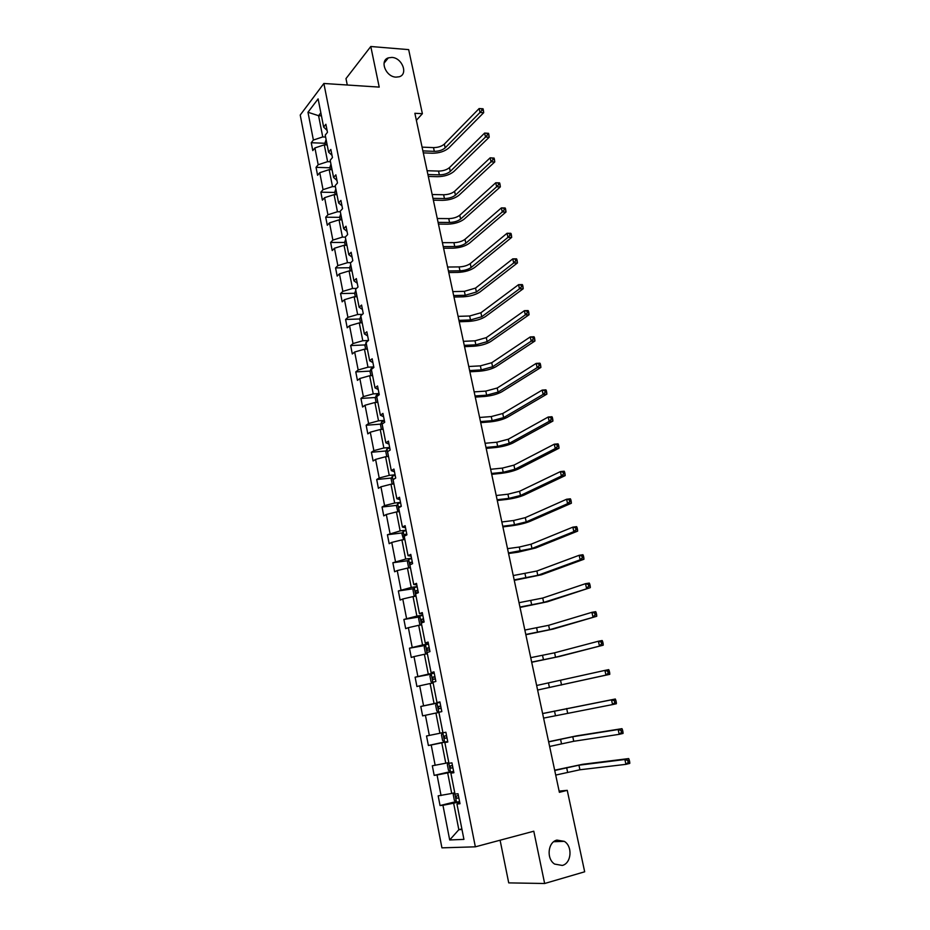 <?xml version="1.0" encoding="UTF-8"?>
<svg xmlns="http://www.w3.org/2000/svg" width="930" height="930" viewBox="0 0 930 930"><rect width="100%" height="100%" fill="white"/><g stroke="black" fill="none" stroke-linecap="round" stroke-linejoin="round"><path stroke-width="1.4" d="M556.942 840.092L564.289 841.348C572.834 846.323 571.485 863.342 562.29 865.446L554.629 864.075C546.177 858.855 547.863 842.01 556.942 840.092M391.856 57.416C402.155 57.741 408.479 74.284 399.214 76.772L396.006 77.132C385.811 76.923 379.324 60.52 388.356 57.858L391.856 57.416M500.096 840.209L508.722 882.884L544.643 883.5L584.679 871.794L567.242 790.337L559.128 791.105M300.227 115.041L441.924 847.846L475.346 846.823L323.873 83.479L300.227 115.041M323.873 83.479L379.219 87.106L370.791 46.5L345.983 78.608L347.274 85.014M370.791 46.5L408.665 49.627L422.383 113.693L414.873 113.286L559.383 792.325L567.242 790.337M459.606 801.753L453.642 803.218L458.839 829.7L449.702 839.964L442.947 805.275L440.053 805.543L455.944 801.637M461.861 828.921L458.839 829.7L461.989 829.525M453.642 803.218L442.947 805.275M453.642 771.505L447.679 772.888L451.724 793.464L438.17 795.848L440.053 805.543M441.053 795.534L437.053 774.992L434.182 775.376L450.201 771.679M447.725 741.536L441.773 742.826L445.784 763.216L432.322 765.774L434.182 775.376M435.17 765.344L431.206 744.988L428.381 745.5L444.528 741.977M438.925 712.438L435.926 713.043L439.902 733.259L426.533 735.979L428.381 745.5M429.346 735.432L425.417 715.263L422.627 715.891L420.79 706.451L436.914 703.22M433.124 682.957L430.125 683.538L434.066 703.557L420.79 706.451M423.569 705.789L419.674 685.805L416.919 686.538L415.106 677.191L431.02 674.215M427.37 653.755L424.382 654.29L428.288 674.134L415.106 677.191M417.849 676.412L413.99 656.603L411.269 657.463L409.467 648.198L425.196 645.455M421.674 624.821L418.686 625.309L422.557 644.967L409.467 648.198M412.176 647.303L408.363 627.669L405.678 628.634L403.887 619.45L419.442 616.939M416.024 596.13L413.048 596.583L416.873 616.079L403.887 619.45M406.561 618.45L402.771 599.001L400.121 600.071L398.354 590.969L413.745 588.678M410.421 567.707L407.456 568.114L411.246 587.435L398.354 590.969M400.993 589.864L397.238 570.578L394.622 571.764L392.867 562.743L408.107 560.65M404.875 539.528L401.911 539.9L405.678 559.046L392.867 562.743M395.471 561.522L391.751 542.411L389.17 543.701L387.426 534.75L402.527 532.878M399.377 511.593L396.424 511.942L400.144 530.914L387.426 534.75M390.007 533.436L386.31 514.488L383.765 515.883L382.044 507.013L397.005 505.327M393.925 483.914L390.972 484.216L394.669 503.025L384.578 505.595L382.044 507.013M384.578 505.595L380.928 486.809L378.405 488.308L376.697 479.52L391.53 478.032M388.519 456.467L385.578 456.735L389.24 475.381L379.208 477.997L376.697 479.52M379.208 477.997L375.581 459.385L373.093 460.978L371.396 452.259L386.113 450.957M383.16 429.265L380.231 429.497L383.858 447.981L373.872 450.643L371.396 452.259M373.872 450.643L370.279 432.183L367.827 433.88L366.153 425.243L380.754 424.115M377.847 402.306L374.918 402.504L378.522 420.825L368.594 423.522L366.153 425.243M368.594 423.522L365.037 405.224L362.607 407.015L360.945 398.447L375.441 397.494M372.593 375.569L369.663 375.732L373.232 393.901L363.363 396.633L360.945 398.447M363.363 396.633L359.829 378.498L357.434 380.382L355.783 371.895L370.175 371.105M367.373 349.064L364.444 349.192L367.989 367.199L358.166 369.977L355.783 371.895M358.166 369.977L354.667 352.005L352.296 353.97L350.668 345.565L364.955 344.937M362.189 322.78L359.282 322.884L362.793 340.74L353.016 343.554L350.668 345.565M353.016 343.554L349.552 325.733L347.216 327.79L345.588 319.455L359.794 318.99M357.062 296.728L354.156 296.798L357.632 314.503L347.913 317.351L345.588 319.455M347.913 317.351L344.472 299.681L342.17 301.832L340.566 293.566L354.667 293.264M351.97 270.897L349.075 270.932L352.528 288.486L342.856 291.381L340.566 293.566M342.856 291.381L339.45 273.85L337.172 276.094L335.567 267.898L349.634 267.735M346.937 245.288L344.042 245.288L347.46 262.69L337.846 265.62L335.567 267.898M337.846 265.62L334.463 248.24L332.208 250.577L330.627 242.439L344.658 242.439M341.926 219.887L339.043 219.852L342.426 237.115L332.87 240.08L330.627 242.439M332.87 240.08L329.511 222.851L327.29 225.269L325.721 217.202L339.717 217.341M336.974 194.696L334.091 194.637L337.45 211.749L327.93 214.76L325.721 217.202M327.93 214.76L324.605 197.672L322.408 200.171L320.862 192.173L334.823 192.452M332.057 169.725L329.174 169.632L332.51 186.605L323.047 189.639L320.862 192.173M323.047 189.639L319.746 172.701L317.572 175.282L316.037 167.342L329.976 167.772M327.174 144.952L324.303 144.836L327.604 161.657L318.188 164.738L316.037 167.342M318.188 164.738L314.921 147.928L312.782 150.602L311.248 142.732L325.163 143.29M321.443 115.843L318.583 115.692L322.745 136.931L313.387 140.035L311.248 142.732M313.387 140.035L307.97 112.263L318.106 98.882L323.652 127.085L325.884 124.283L327.465 132.327L325.233 135.106L328.592 152.171L330.848 149.451L332.452 157.565L330.185 160.262L333.579 177.467L335.858 174.828L337.474 183.012L335.184 185.628L338.601 202.984L340.915 200.427L342.542 208.68L340.217 211.203L343.67 228.71L346.007 226.257L347.657 234.581L345.297 237.011L348.785 254.669L351.145 252.297L352.807 260.691L350.424 263.039L353.935 280.848L356.341 278.57L358.004 287.033L355.597 289.288L359.131 307.249L361.572 305.063L363.258 313.608L360.817 315.77L364.386 333.893L366.839 331.801L368.547 340.415L366.071 342.473L369.675 360.759L372.163 358.759L373.883 367.455L371.384 369.419L375.011 387.868L377.534 385.973L379.266 394.739L376.731 396.61L380.393 415.21L382.951 413.42L384.706 422.267L382.137 424.034L385.834 442.808L388.426 441.111L390.182 450.039L387.577 451.701L391.309 470.638L393.936 469.046L395.715 478.055L393.076 479.613L396.843 498.724L399.505 497.236L401.295 506.327L398.621 507.78L402.423 527.066L405.12 525.683L406.922 534.855L404.225 536.203L408.049 555.663L410.781 554.385L412.606 563.638L409.874 564.882L413.734 584.517L416.5 583.354L418.349 592.689L415.571 593.817L419.465 613.637L422.267 612.579L424.127 622.007L421.313 623.019L425.254 643.014L428.091 642.084L429.974 651.605L427.126 652.488L431.101 672.669L433.973 671.855L435.868 681.458L432.985 682.236L436.995 702.603L439.902 701.906L441.82 711.601L438.89 712.252L442.936 732.817L445.889 732.247L447.818 742.024L444.854 742.559L448.946 763.298L451.934 762.856L453.887 772.725L450.876 773.132L455.002 794.081L458.037 793.767L460.001 803.729L456.956 804.008L463.93 839.383L449.702 839.964M453.77 772.144L450.876 773.132M454.735 792.732L451.724 793.464M447.679 772.888L437.053 774.992M447.772 741.791L444.854 742.559M448.795 762.542L445.784 763.216M441.773 742.826L431.206 744.988M442.901 732.608L439.902 733.259M435.926 713.043L425.417 715.263M439.948 702.127L436.995 702.603M436.972 703.127L438.809 712.461L436.798 710.985L435.682 705.347L436.995 703.068L440.006 702.406L434.066 703.557M430.125 683.538L419.674 685.805M434.077 672.413L431.101 672.669M434.205 673.029L428.288 674.134M424.382 654.29L413.99 656.603M428.265 642.967L425.254 643.014M428.463 643.944L422.557 644.967M418.686 625.309L408.363 627.669M422.511 613.788L419.465 613.637M422.766 615.125L416.873 616.079M413.048 596.583L402.771 599.001M416.803 584.877L413.734 584.517M417.128 586.563L411.246 587.435M407.456 568.114L397.238 570.578M411.141 556.221L408.049 555.663M411.548 558.244L405.678 559.046M401.911 539.9L391.751 542.411M405.538 527.822L402.423 527.066M406.003 530.193L400.144 530.914M396.424 511.942L386.31 514.488M399.981 499.666L396.843 498.724M400.516 502.374L394.669 503.025M390.972 484.216L380.928 486.809M394.471 471.777L391.309 470.638M395.076 474.8L389.24 475.381M385.578 456.735L375.581 459.385M389.019 444.122L385.834 442.808M389.682 447.47L383.858 447.981M380.231 429.497L370.279 432.183M383.602 416.71L380.393 415.21M384.334 420.383L378.522 420.825M374.918 402.504L365.037 405.224M378.243 389.542L375.011 387.868M379.033 393.518L373.232 393.901M369.663 375.732L359.829 378.498M372.93 362.619L369.675 360.759M373.767 366.897L367.989 367.199M364.444 349.192L354.667 352.005M367.652 335.916L364.386 333.893M368.443 340.496L362.793 340.74M359.282 322.884L349.552 325.733M362.433 309.446L359.131 307.249M362.409 314.352L357.632 314.503M354.156 296.798L344.472 299.681M357.248 283.208L353.935 280.848M356.539 288.405L352.528 288.486M349.075 270.932L339.45 273.85M352.121 257.192L348.785 254.669M350.808 262.655L347.46 262.69M344.042 245.288L334.463 248.24M347.029 231.396L343.67 228.71M345.321 237.115L342.426 237.115M339.043 219.852L329.511 222.851M341.973 205.821L338.601 202.984M340.334 211.784L337.45 211.749M334.091 194.637L324.605 197.672M336.974 180.467L333.579 177.467M335.393 186.663L332.51 186.605M329.174 169.632L319.746 172.701M332.01 155.322L328.592 152.171M330.487 161.762L327.604 161.657M324.303 144.836L314.921 147.928M327.081 130.386L323.652 127.085M544.643 883.5L533.785 831.211L475.346 846.823M416.361 120.319L422.383 113.693M325.616 137.059L322.745 136.931M320.838 112.774L318.583 115.692L307.97 112.263M459.815 802.788L456.956 804.008M325.477 144.882L325.047 142.743L326.105 139.512M422.883 150.904L434.31 151.357C438.867 151.299 442.482 150.137 445.168 147.858L480.008 112.472L483.693 112.681L448.737 148.01C444.703 151.404 439.286 153.148 432.473 153.229L423.301 152.88M422.081 147.138L433.508 147.603C438.053 147.556 441.669 146.394 444.354 144.103L479.124 108.554L483.042 108.787L481.566 108.705L481.926 110.275L483.402 110.356L483.042 108.787M481.926 110.275L480.008 112.472L479.124 108.554L481.566 108.705M483.693 112.681L483.402 110.356M330.348 169.667L329.883 167.319L330.952 164.122M427.905 174.538L439.355 174.863C443.924 174.782 447.563 173.619 450.271 171.411L485.507 137.036L489.203 137.21L453.852 171.515C449.783 174.828 444.331 176.561 437.507 176.688L428.312 176.433M427.103 170.736L438.542 171.085C443.11 171.004 446.749 169.853 449.457 167.621L484.623 133.083L488.552 133.339L487.076 133.269L487.436 134.85L488.913 134.92L488.552 133.339M487.436 134.85L485.507 137.036L484.623 133.083L487.076 133.269M489.203 137.21L488.913 134.92M335.265 194.661L334.753 192.092L335.835 188.93M432.973 198.357L444.447 198.567C449.027 198.439 452.678 197.3 455.421 195.149L491.052 161.808L494.748 161.936L459.002 195.219C454.886 198.439 449.411 200.148 442.575 200.345L433.368 200.171M432.159 194.521L443.633 194.754C448.202 194.637 451.852 193.498 454.584 191.336L490.156 157.821L494.109 158.088L492.633 158.03L492.993 159.623L494.469 159.681L494.109 158.088M492.993 159.623L491.052 161.808L490.156 157.821L492.633 158.03M494.748 161.936L494.469 159.681M340.217 219.864L339.671 217.085L340.764 213.958M438.088 222.363L449.574 222.456C454.166 222.293 457.839 221.166 460.606 219.073L496.643 186.779L500.352 186.872L464.186 219.108C460.036 222.235 454.538 223.921 447.679 224.177L438.46 224.107M437.263 218.504L448.748 218.62C453.34 218.457 457.002 217.329 459.769 215.225L495.748 182.768L499.445 182.861L498.236 183.001L498.596 184.605L500.073 184.652L499.712 183.036M498.596 184.605L496.643 186.779L495.748 182.768L498.236 183.001M500.352 186.872L500.073 184.652M345.216 245.288L344.623 242.277L345.728 239.184M443.238 246.566L454.747 246.543C459.339 246.334 463.035 245.218 465.825 243.195L502.281 211.97L505.99 212.017L469.418 243.195C465.233 246.218 459.699 247.892 452.829 248.194L443.587 248.229M442.413 242.672L453.921 242.672C458.513 242.474 462.198 241.358 464.988 239.324L501.375 207.913L505.083 207.971L503.886 208.181L504.246 209.808L505.734 209.831L505.362 208.204M504.246 209.808L502.281 211.97L501.375 207.913L503.886 208.181M505.99 212.017L505.734 209.831M350.25 270.921L349.622 267.677L350.738 264.632M448.434 270.967L459.966 270.816C464.57 270.572 468.278 269.468 471.092 267.514L507.966 237.371L511.686 237.371L474.695 267.468C470.464 270.398 464.907 272.048 458.025 272.409L448.76 272.537M447.597 267.038L459.118 266.91C463.721 266.678 467.43 265.573 470.255 263.608L507.048 233.279L510.768 233.302L509.582 233.581L509.942 235.22L511.43 235.22L511.07 233.593M509.942 235.22L507.966 237.371L507.048 233.279L509.582 233.581M511.686 237.371L511.43 235.22M355.341 296.775L354.656 293.299L355.795 290.288M453.666 295.554L465.221 295.287L476.404 292.02L513.697 262.981L517.429 262.946L480.008 291.939C475.742 294.764 470.162 296.391 463.256 296.821L453.98 297.054M452.817 291.602L464.372 291.357L475.555 288.079L512.779 258.866L516.499 258.831L515.325 259.191L515.697 260.842L517.185 260.83L516.813 259.179M515.697 260.842L513.697 262.981L512.779 258.866L515.325 259.191M517.429 262.946L517.185 260.83M360.468 322.85L359.736 319.141L360.887 316.165M458.943 320.35L470.51 319.955L481.763 316.735L519.486 288.823L523.218 288.742L485.379 316.619C481.066 319.339 475.451 320.943 468.534 321.431L459.246 321.757M458.095 316.363L469.662 315.991L480.903 312.759L518.556 284.661L522.288 284.592L521.114 285.022L521.486 286.684L522.986 286.661L522.614 284.999M521.486 286.684L519.486 288.823L518.556 284.661L521.114 285.022M523.218 288.742L522.986 286.661M365.641 349.145L364.862 345.193L366.955 341.74M464.256 345.356L475.858 344.821L487.157 341.647L525.322 314.875L529.054 314.747L490.773 341.484C486.425 344.1 480.775 345.693 473.847 346.239L464.547 346.669M463.407 341.333L474.998 340.822L486.297 337.637L524.38 310.678L528.112 310.562L526.961 311.073L527.333 312.759L528.833 312.713L528.449 311.027M527.333 312.759L525.322 314.875L524.38 310.678L526.961 311.073M529.054 314.747L528.833 312.713M370.849 375.662L370.024 371.477L371.151 368.64L373.825 367.501M469.627 370.559L481.24 369.896L492.598 366.757L531.204 341.159L534.948 340.985L496.225 366.56C491.831 369.071 486.158 370.64 479.217 371.256L469.883 371.791M468.767 366.501L480.368 365.862L491.726 362.723L530.263 336.927L533.994 336.765L534.355 337.288L532.855 337.358L533.227 339.043L534.727 338.985L534.355 337.288M533.227 339.043L531.204 341.159L530.263 336.927L532.855 337.358M534.948 340.985L534.727 338.985M376.115 402.423L375.243 397.982L376.371 395.192L379.138 394.064M475.032 395.971L486.669 395.18L498.085 392.088L537.133 367.664L540.888 367.443L501.723 391.844C497.271 394.25 491.575 395.785 484.623 396.471L475.276 397.11M474.161 391.879L485.797 391.112L497.213 388.008L536.18 363.398L539.935 363.188L540.295 363.77L538.796 363.863L539.179 365.56L540.679 365.478L540.295 363.77M539.179 365.56L537.133 367.664L536.18 363.398L538.796 363.863M540.888 367.443L540.679 365.478M381.416 429.404L380.498 424.719L381.649 421.964L384.427 420.883M480.485 421.592L492.133 420.662L503.618 417.617L543.12 394.401L546.875 394.134L507.257 417.326C502.77 419.628 497.039 421.151 490.064 421.895L480.705 422.639M479.613 417.465L491.261 416.57L502.735 413.513L542.155 390.1L545.91 389.844L546.294 390.484L544.794 390.588L545.178 392.309L546.677 392.204L546.294 390.484M545.178 392.309L543.12 394.401L542.155 390.1L544.794 390.588M546.875 394.134L546.677 392.204M386.775 456.63L385.799 451.689L386.973 448.981L389.775 447.935M485.983 447.423L497.655 446.365L509.198 443.354L549.165 421.371L552.92 421.058L512.837 443.029C508.315 445.214 502.549 446.714 495.562 447.528L486.192 448.388M485.1 443.273L496.771 442.227L508.303 439.216L548.189 417.024L551.955 416.733L552.35 417.43L550.839 417.558L551.234 419.291L552.734 419.174L552.35 417.43M551.234 419.291L549.165 421.371L548.189 417.024L550.839 417.558M552.92 421.058L552.734 419.174M392.169 484.088L391.146 478.892L392.332 476.23L395.157 475.218M491.528 473.475L503.223 472.266L514.825 469.313L555.257 448.574L559.023 448.214L518.475 468.941C513.895 471.01 508.106 472.487 501.096 473.37L491.714 474.335M490.633 469.29L502.328 468.104L513.918 465.14L554.268 444.191L558.035 443.843L558.453 444.621L556.942 444.761L557.337 446.516L558.849 446.365L558.453 444.621M557.337 446.516L555.257 448.574L554.268 444.191L556.942 444.761M559.023 448.214L558.849 446.365M397.866 511.767L396.552 506.327L397.749 503.711L400.586 502.746M497.12 499.747L508.826 498.399L520.498 495.481L561.395 476.021L565.173 475.614L524.148 495.074C519.521 497.027 513.709 498.48 506.687 499.422L497.283 500.514M401.249 506.118L399.051 506.815L398.703 507.734M496.225 495.516L507.931 494.202L519.579 491.273L560.406 471.603L564.185 471.208L564.603 472.045L563.103 472.208L563.499 473.975L565.01 473.812L564.603 472.045M563.499 473.975L561.395 476.021L560.406 471.603L563.103 472.208M565.173 475.614L565.01 473.812M403.655 539.679L401.993 534.006L403.202 531.437L406.073 530.519M502.758 526.24L514.488 524.741L526.217 521.881L567.591 503.7L571.369 503.246L529.879 521.416C525.206 523.253 519.359 524.683 512.314 525.706L502.898 526.903M406.736 533.913L404.504 534.599L404.306 536.157M501.851 521.974L513.581 520.509L525.299 517.638L566.602 499.247L570.381 498.805L570.822 499.712L569.311 499.887L569.706 501.665L571.218 501.491L570.822 499.712M569.706 501.665L567.591 503.7L566.602 499.247L569.311 499.887M571.369 503.246L571.218 501.491M409.444 567.835L408.549 567.335L407.48 561.929L408.712 559.407L411.595 558.523M508.443 552.955L531.983 548.491L573.845 531.635L577.635 531.135L535.645 547.991L517.998 552.199L508.559 553.513M412.281 561.952L410.002 562.627L410.27 564.696M507.524 548.654L519.277 547.038L531.053 544.213L572.845 527.147L576.623 526.647L577.088 527.612L575.577 527.822L575.972 529.612L577.495 529.414L577.088 527.612M575.972 529.612L573.845 531.635L572.845 527.147L575.577 527.822M577.635 531.135L577.495 529.414M415.257 596.246L414.094 595.56L413.025 590.108L414.269 587.632L417.175 586.795M514.174 579.89L537.796 575.333L580.157 559.814L583.947 559.255L541.469 574.775L514.278 580.355M417.861 590.248L415.559 590.91L416.187 592.991L418.291 592.433M417.837 592.55L417.814 590.573L415.559 590.91M513.255 575.554L536.866 571.02L579.146 555.291L582.936 554.733L583.412 555.78L581.889 556L582.296 557.814L583.819 557.593L583.412 555.78M582.296 557.814L580.157 559.814L579.146 555.291L581.889 556M583.947 559.255L583.819 557.593M421.092 624.913L419.697 624.03L418.616 618.531L419.872 616.102L422.813 615.311M519.963 607.058L543.666 602.408L590.318 587.644L547.34 601.803L520.033 607.43M423.499 618.799L421.162 619.438L421.813 621.531L423.929 621.008M423.534 621.101L423.417 619.078L421.162 619.438M519.033 602.687L542.725 598.048L585.505 583.68L589.295 583.075L589.783 584.18L588.272 584.424L588.678 586.26L590.201 586.016L589.783 584.18M588.678 586.26L586.528 588.248L585.505 583.68L588.272 584.424M590.318 587.644L590.201 586.016M426.963 653.825L425.336 652.755L424.254 647.21L425.533 644.827L428.486 644.083M525.787 634.458L549.584 629.703L596.746 616.276L553.257 629.052L525.845 634.725M429.183 647.606L426.824 648.233L427.486 650.337L429.625 649.826M429.3 649.896L429.067 647.838L426.824 648.233M524.857 630.052L548.63 625.309L591.91 612.324L595.712 611.673L596.223 612.847L594.7 613.114L595.119 614.963L596.642 614.695L596.223 612.847M595.119 614.963L592.945 616.939L591.91 612.324L594.7 613.114M596.746 616.276L596.642 614.695M432.869 683.015L431.043 681.737L429.939 676.145L431.241 673.82L434.217 673.111M531.669 662.102L555.547 657.243L603.233 645.176L559.232 656.534L531.704 662.253M434.915 676.668L432.52 677.284L433.217 679.4L435.368 678.912M435.147 678.958L434.775 676.854L432.52 677.284M530.728 657.661L554.582 652.813L598.385 641.235L602.187 640.526L602.721 641.77L601.198 642.06L601.617 643.92L603.14 643.641L602.721 641.77M601.617 643.92L599.432 645.885L598.385 641.235L601.198 642.06M603.233 645.176L603.14 643.641M608.173 673.146L605.965 675.099L609.778 674.331L537.621 690.025L605.965 675.099L604.919 670.402L608.731 669.635L609.278 670.96L607.743 671.274L608.173 673.146L609.696 672.843L609.278 670.96M440.704 705.986L438.286 706.591L438.995 708.718L441.157 708.253M441.111 708.265L440.529 706.137L438.286 706.591M536.657 685.491L604.919 670.402L607.743 671.274M609.778 674.331L609.696 672.843M444.633 742.059L442.785 732.642L441.471 734.805L442.599 740.501L444.691 742.094L447.714 741.501M543.597 718.1L612.568 704.58L611.51 699.837L615.323 699.011L542.62 713.531M446.551 735.584L444.098 736.165L444.819 738.315L447.005 737.874M444.819 738.315L446.993 737.839L446.342 735.688L444.098 736.165M542.632 713.577L611.51 699.837L614.358 700.743L614.788 702.638L616.311 702.313L615.881 700.418L614.358 700.743M616.311 702.313L616.381 703.743L612.568 704.58L614.788 702.638M615.881 700.418L615.323 699.011M448.527 762.6L447.318 764.53L448.458 770.284L450.573 771.97L453.619 771.412M549.63 746.465L573.752 741.28L619.229 734.328L618.159 729.538L621.984 728.667L576.472 735.886L548.619 741.733M452.445 765.448L449.957 766.018L450.701 768.168L452.898 767.762M452.875 767.645L452.213 765.506L449.957 766.018M548.654 741.896L572.775 736.734L618.159 729.538L621.031 730.492L621.461 732.41L622.984 732.05L622.565 730.131L621.031 730.492M622.984 732.05L623.054 733.433L619.229 734.328L621.461 732.41M622.565 730.131L621.984 728.667M454.328 792.837L453.224 794.534L454.363 800.335L456.502 802.113L459.583 801.614M555.722 775.074L579.925 769.773L625.948 764.344L624.867 759.519L628.692 758.578L582.645 764.297L554.675 770.191M458.397 795.592L455.874 796.138L456.642 798.312L458.85 797.917M554.733 770.47L578.937 765.192L624.867 759.519L627.762 760.508L628.192 762.437L629.726 762.065L629.296 760.136L627.762 760.508M629.726 762.065L629.773 763.402L625.948 764.344L628.192 762.437M629.296 760.136L628.692 758.578M326.012 139.651L327.058 144.941M433.508 147.603L434.31 151.357M444.354 144.103L445.168 147.858M330.859 164.261L331.94 169.713M438.542 171.085L439.355 174.863M449.457 167.621L450.271 171.411M335.742 189.069L336.858 194.696M443.633 194.754L444.447 198.567M454.584 191.336L455.421 195.149M340.671 214.098L341.81 219.887M448.748 218.62L449.574 222.456M459.769 215.225L460.606 219.073M345.646 239.324L346.82 245.288M453.921 242.672L454.747 246.543M464.988 239.324L465.825 243.195M350.656 264.759L351.854 270.897M459.118 266.91L459.966 270.816M470.255 263.608L471.092 267.514M355.702 290.416L356.946 296.728M464.372 291.357L465.221 295.287M475.555 288.079L476.404 292.02M360.794 316.293L362.072 322.791M469.662 315.991L470.51 319.955M480.903 312.759L481.763 316.735M365.932 342.391L367.257 349.064M474.998 340.822L475.858 344.821M486.297 337.637L487.157 341.647M371.117 368.71L372.465 375.569M480.368 365.862L481.24 369.896M491.726 362.723L492.598 366.757M376.348 395.262L377.731 402.306M485.797 391.112L486.669 395.18M497.213 388.008L498.085 392.088M381.614 422.034L383.044 429.276M491.261 416.57L492.133 420.662M502.735 413.513L503.618 417.617M386.938 449.05L388.403 456.479M496.771 442.227L497.655 446.365M508.303 439.216L509.198 443.354M392.297 476.288L393.809 483.925M502.328 468.104L503.223 472.266M513.918 465.14L514.825 469.313M397.715 503.769L399.261 511.605M507.931 494.202L508.826 498.399M519.579 491.273L520.498 495.481M400.9 506.536L399.191 506.734M403.178 531.507L404.759 539.54M513.581 520.509L514.488 524.741M525.299 517.638L526.217 521.881M406.805 534.239L404.666 534.506M408.677 559.476L410.304 567.719M519.277 547.038L520.196 551.316M531.053 544.213L531.983 548.491M412.327 562.243L410.188 562.534M414.234 587.69L415.908 596.153M525.02 573.798L525.95 578.1M536.866 571.02L537.796 575.333M417.907 590.48L415.757 590.806M419.849 616.16L421.557 624.832M530.809 600.78L531.751 605.116M542.725 598.048L543.666 602.408M423.534 618.985L421.371 619.334M425.498 644.885L427.254 653.778M536.657 627.983L537.598 632.365M548.63 625.309L549.584 629.703M429.207 647.733L427.044 648.117M431.206 673.878L433.008 682.98M542.55 655.429L543.504 659.847M554.582 652.813L555.547 657.243M434.938 676.749L432.776 677.156M548.491 683.108L549.456 687.572M560.592 680.539L561.557 685.015M440.715 706.021L438.542 706.451M554.489 711.032L555.454 715.519M566.661 708.521L567.637 713.019M448.667 762.565L450.515 771.923M560.534 739.187L561.511 743.721M572.775 736.734L573.752 741.28M452.887 767.669L450.701 768.168M454.619 792.767L456.456 802.067M566.637 767.587L567.614 772.167M578.937 765.192L579.925 769.773M458.827 797.777L456.642 798.312M564.289 841.348L553.734 841.708M388.356 57.858L384.055 63.194M400.76 506.618L399.051 506.815M406.759 534.308L404.504 534.599M412.269 562.313L410.002 562.627M457.258 795.801L455.874 796.138"/></g></svg>
